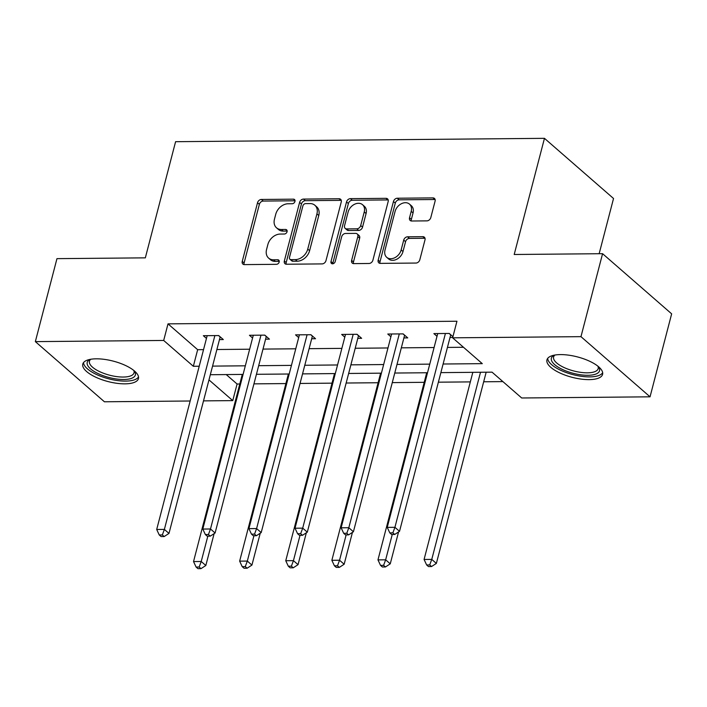 <?xml version="1.0" encoding="UTF-8"?>
<svg xmlns="http://www.w3.org/2000/svg" width="707" height="707" viewBox="0 0 707 707"><rect width="100%" height="100%" fill="white"/><g stroke="black" fill="none" stroke-linecap="round" stroke-linejoin="round"><path stroke-width="1.06" d="M294.96 201.433A2.536 1.9 -48.9 0 0 294.519 199.542A2.536 1.9 -48.9 0 0 293.449 199.171L261.387 199.462A3.615 2.713 -48.9 0 0 257.525 202.75L242.245 261.387A3.615 2.713 -48.9 0 0 242.89 264.082A3.615 2.713 -48.9 0 0 244.419 264.612L276.472 264.321A2.536 1.9 -48.9 0 0 279.185 262.023A2.536 1.9 -48.9 0 0 278.735 260.132A2.536 1.9 -48.9 0 0 277.665 259.761L273.512 259.796A11.577 8.67 -48.9 0 1 268.625 258.108A11.577 8.67 -48.9 0 1 266.574 249.465L267.847 244.578A11.577 8.67 -48.9 0 1 280.219 234.061L284.364 234.026A2.536 1.9 -48.9 0 0 287.069 231.728A2.536 1.9 -48.9 0 0 286.627 229.837A2.536 1.9 -48.9 0 0 285.557 229.466L281.404 229.501A11.577 8.67 -48.9 0 1 276.517 227.813A11.577 8.67 -48.9 0 1 274.466 219.17L275.739 214.283A11.577 8.67 -48.9 0 1 288.111 203.766L292.256 203.731A2.536 1.9 -48.9 0 0 294.96 201.433M589.143 379.624A28.757 10.543 14.6 0 1 559.856 372.951A28.757 10.543 14.6 0 1 546.944 359.863A28.757 10.543 14.6 0 1 560.404 354.596A28.757 10.543 14.6 0 1 589.691 361.268A28.757 10.543 14.6 0 1 602.594 374.357A28.757 10.543 14.6 0 1 589.143 379.624M124.98 383.848A28.757 10.543 14.6 0 1 95.692 377.167A28.757 10.543 14.6 0 1 82.79 364.078A28.757 10.543 14.6 0 1 96.249 358.82A28.757 10.543 14.6 0 1 125.537 365.492A28.757 10.543 14.6 0 1 138.439 378.581A28.757 10.543 14.6 0 1 124.98 383.848M426.94 220.867A3.615 2.713 -48.9 0 0 430.802 217.579L435.088 201.133A3.615 2.713 -48.9 0 0 434.443 198.428A3.615 2.713 -48.9 0 0 432.914 197.898L397.316 198.225A3.615 2.713 -48.9 0 0 393.445 201.513L378.174 260.149A3.615 2.713 -48.9 0 0 378.819 262.845A3.615 2.713 -48.9 0 0 380.339 263.375L415.946 263.057A3.615 2.713 -48.9 0 0 419.817 259.769L424.987 239.894A3.615 2.713 -48.9 0 0 424.35 237.198A3.615 2.713 -48.9 0 0 422.821 236.668L407.586 236.81A3.615 2.713 -48.9 0 0 403.715 240.088L401.152 249.942A9.677 7.247 -48.9 0 1 394.895 257.666A9.677 7.247 -48.9 0 1 386.72 257.313A9.677 7.247 -48.9 0 1 385.006 250.092L395.063 211.49A9.677 7.247 -48.9 0 1 401.32 203.766A9.677 7.247 -48.9 0 1 409.494 204.12A9.677 7.247 -48.9 0 1 411.209 211.34L409.53 217.774A3.615 2.713 -48.9 0 0 410.166 220.478A3.615 2.713 -48.9 0 0 411.695 221.008L426.94 220.867M190.165 401.002L104.424 401.779L35.35 341.622L56.958 258.647L145.333 257.852L175.592 141.692L544.461 138.333L514.201 254.493L602.576 253.689L580.968 336.656L650.042 396.821L521.704 397.988L492.045 372.156L440.868 372.624M35.35 341.622L163.688 340.456L193.338 366.279L199.215 366.226M443.112 364.008L482.289 363.654L452.63 337.822L456.952 321.234L168.01 323.859L163.688 340.456M452.63 337.822L580.968 336.656M341.251 201.981A3.615 2.713 -48.9 0 0 340.606 199.286A3.615 2.713 -48.9 0 0 339.086 198.755L303.48 199.082A3.615 2.713 -48.9 0 0 299.609 202.361L284.338 260.998A3.615 2.713 -48.9 0 0 284.983 263.702A3.615 2.713 -48.9 0 0 286.512 264.232L322.109 263.905A3.615 2.713 -48.9 0 0 325.98 260.618L341.251 201.981M350.398 198.649L385.995 198.331A3.615 2.713 -48.9 0 1 387.524 198.853A3.615 2.713 -48.9 0 1 388.17 201.557L372.898 260.194A3.615 2.713 -48.9 0 1 369.027 263.481L353.792 263.623A3.615 2.713 -48.9 0 1 352.263 263.092A3.615 2.713 -48.9 0 1 351.626 260.388L357.822 236.606A3.615 2.713 -48.9 0 0 357.176 233.911A3.615 2.713 -48.9 0 0 355.648 233.381L345.537 233.469A3.615 2.713 -48.9 0 0 341.675 236.757L335.224 261.51A2.536 1.9 -48.9 0 1 333.589 263.534A2.536 1.9 -48.9 0 1 331.45 263.446A2.536 1.9 -48.9 0 1 331 261.555L346.527 201.937A3.615 2.713 -48.9 0 1 350.398 198.649L352.236 200.258L387.843 199.931L385.995 198.331M602.576 253.689L671.65 313.846L650.042 396.821M599.147 253.725L613.535 198.499L544.461 138.333M226.231 374.577L237.084 384.016L239.788 383.998M253.937 383.866L285.893 383.574M300.051 383.45L332.007 383.159M346.156 383.026L378.112 382.734M392.261 382.611L424.218 382.319M438.375 382.187L470.332 381.895M483.676 381.78L502.889 381.603M237.084 384.016L232.753 400.613L203.51 400.878M212.568 366.111L245.329 365.811M258.674 365.687L291.434 365.386M304.788 365.272L337.548 364.971M350.893 364.847L383.654 364.556M396.998 364.432L429.759 364.132M208.972 379.898L232.753 400.613M427.514 372.748L394.753 373.04M381.409 373.163L348.648 373.464M335.304 373.579L302.543 373.879M289.19 374.003L256.429 374.303M243.084 374.418L210.324 374.719M168.01 323.859L197.66 349.691L203.545 349.638M216.89 349.514L249.651 349.214M262.995 349.09L295.756 348.798M309.109 348.675L341.87 348.374M355.214 348.259L387.975 347.959M401.32 347.835L434.08 347.535M447.434 347.42L463.474 347.27M197.66 349.691L193.338 366.279M452.719 337.478L450.014 337.504M437.006 336.32L433.877 333.598L449.254 333.457L452.931 336.665M390.9 336.744L387.772 334.022L403.14 333.881L407.745 337.893L403.9 337.928M344.786 337.159L341.667 334.438L357.035 334.296L361.639 338.308L357.795 338.344M298.681 337.575L295.553 334.862L310.921 334.72L315.534 338.733L311.69 338.759M252.576 337.999L249.447 335.277L264.816 335.136L269.42 339.148L265.576 339.183M206.462 338.414L203.342 335.692L218.71 335.56L223.315 339.563L219.47 339.599M276.517 227.813L278.355 229.413A11.577 8.67 -48.9 0 0 283.251 231.109L281.404 229.501M287.157 231.074L283.251 231.109M268.625 258.108L270.463 259.708A11.577 8.67 -48.9 0 0 275.359 261.404L273.512 259.796M279.265 261.369L275.359 261.404M295.049 200.779L263.234 201.062A3.615 2.713 -48.9 0 0 259.363 204.35L244.092 262.986A3.615 2.713 -48.9 0 0 244.065 264.595M341.278 200.381A3.615 2.713 -48.9 0 0 340.924 200.355L305.318 200.682A3.615 2.713 -48.9 0 0 301.456 203.97L286.185 262.606A3.615 2.713 -48.9 0 0 286.158 264.215M305.61 203.607A2.536 1.9 -48.9 0 0 302.905 205.905L289.499 257.375A2.536 1.9 -48.9 0 0 289.941 259.266A2.536 1.9 -48.9 0 0 291.01 259.637L295.393 259.602A11.577 8.67 -48.9 0 0 307.757 249.085L316.922 213.903A11.577 8.67 -48.9 0 0 314.871 205.26A11.577 8.67 -48.9 0 0 309.984 203.572L305.61 203.607M289.941 259.266L291.788 260.874A2.536 1.9 -48.9 0 0 292.857 261.245L291.01 259.637M314.871 205.26L316.718 206.868A11.577 8.67 -48.9 0 1 318.769 215.511L309.604 250.693A11.577 8.67 -48.9 0 1 297.232 261.201L292.857 261.245M357.176 233.911L359.015 235.511A3.615 2.713 -48.9 0 1 359.66 238.215L353.465 261.997A3.615 2.713 -48.9 0 0 353.438 263.596M352.236 200.258A3.615 2.713 -48.9 0 0 348.374 203.545L332.847 263.154A2.536 1.9 -48.9 0 0 332.758 263.799M364.246 211.932A9.677 7.247 -48.9 0 0 362.532 204.703A9.677 7.247 -48.9 0 0 354.357 204.358A9.677 7.247 -48.9 0 0 348.1 212.082L344.556 225.683A3.615 2.713 -48.9 0 0 345.202 228.379A3.615 2.713 -48.9 0 0 346.73 228.909L356.841 228.821A3.615 2.713 -48.9 0 0 360.703 225.533L364.246 211.932L366.085 213.532A9.677 7.247 -48.9 0 0 364.37 206.311L362.532 204.703M345.202 228.379L347.04 229.987A3.615 2.713 -48.9 0 0 348.569 230.517L346.73 228.909M366.085 213.532L362.541 227.133A3.615 2.713 -48.9 0 1 358.679 230.42L348.569 230.517M409.494 204.12L411.333 205.719A9.677 7.247 -48.9 0 1 413.047 212.948L411.368 219.382A3.615 2.713 -48.9 0 0 411.35 220.991M386.72 257.313L388.567 258.921A9.677 7.247 -48.9 0 0 396.733 259.266A9.677 7.247 -48.9 0 0 402.99 251.551L401.152 249.942M425.013 238.294A3.615 2.713 -48.9 0 0 424.66 238.268L409.424 238.409A3.615 2.713 -48.9 0 0 405.562 241.697L402.99 251.551M435.114 199.524A3.615 2.713 -48.9 0 0 434.761 199.507L399.155 199.834A3.615 2.713 -48.9 0 0 395.293 203.112L380.012 261.749A3.615 2.713 -48.9 0 0 379.995 263.358M242.28 374.427L193.532 561.561L201.221 561.491L205.825 565.503L214.124 533.626M199.171 567.032L196.095 567.058L197.942 568.667L201.009 568.64L199.171 567.032L201.221 561.491L207.823 536.153M196.095 567.058L193.532 561.561M205.825 565.503L201.009 568.64M214.866 335.595L164.377 529.41L156.698 529.481L207.178 335.657M220.186 336.85A3.685 2.757 -48.9 0 0 220.16 336.947L168.982 533.423L164.377 529.41L162.336 534.943L159.261 534.978L161.099 536.578L164.174 536.551L162.336 534.943M164.174 536.551L168.982 533.423M156.698 529.481L159.261 534.978M288.385 374.012L239.646 561.146L247.326 561.075L251.931 565.087L260.238 533.211M245.276 566.616L242.209 566.643L244.048 568.242L247.123 568.216L245.276 566.616L247.326 561.075L253.928 535.738M242.209 566.643L239.646 561.146M251.931 565.087L247.123 568.216M334.499 373.588L285.752 560.722L293.432 560.651L298.045 564.663L306.343 532.786M291.39 566.192L288.315 566.219L290.153 567.827L293.228 567.801L291.39 566.192L293.432 560.651L300.033 535.314M288.315 566.219L285.752 560.722M298.045 564.663L293.228 567.801M260.971 335.171L210.492 528.986L202.803 529.057L253.292 335.242M266.3 336.426A3.685 2.757 -48.9 0 0 266.274 336.532L215.096 532.998L210.492 528.986L208.441 534.527L205.366 534.554L207.213 536.162L210.279 536.136L208.441 534.527M210.279 536.136L215.096 532.998M202.803 529.057L205.366 534.554M307.085 334.756L256.597 528.571L248.917 528.642L299.397 334.826M312.406 336.011A3.685 2.757 -48.9 0 0 312.379 336.108L261.201 532.583L256.597 528.571L254.547 534.112L251.48 534.139L253.318 535.738L256.394 535.712L254.547 534.112M256.394 535.712L261.201 532.583M248.917 528.642L251.48 534.139M134.233 370.813A24.886 9.12 14.6 0 1 134.339 370.963A24.886 9.12 14.6 0 1 126.641 379.359A24.886 9.12 14.6 0 1 99.554 374.25A24.886 9.12 14.6 0 1 90.081 359.43A24.886 9.12 14.6 0 1 90.249 359.35M90.796 359.253A23.039 8.449 -165.4 0 0 89.444 361.206A23.039 8.449 -165.4 0 0 100.854 372.182A23.039 8.449 -165.4 0 0 134.038 372.828A23.039 8.449 -165.4 0 0 133.809 370.459M83.532 362.594A28.572 10.472 -165.4 0 0 97.813 375.081A28.572 10.472 -165.4 0 0 138.519 376.911M598.396 366.588A24.886 9.12 14.6 0 1 598.502 366.739A24.886 9.12 14.6 0 1 590.796 375.143A24.886 9.12 14.6 0 1 563.709 370.035A24.886 9.12 14.6 0 1 554.244 355.206A24.886 9.12 14.6 0 1 554.412 355.126M554.96 355.029A23.039 8.449 -165.4 0 0 553.599 356.991A23.039 8.449 -165.4 0 0 565.017 367.958A23.039 8.449 -165.4 0 0 598.193 368.603A23.039 8.449 -165.4 0 0 597.963 366.235M547.695 358.369A28.572 10.472 -165.4 0 0 561.968 370.857A28.572 10.472 -165.4 0 0 602.673 372.695M380.605 373.172L331.857 560.306L339.546 560.236L344.15 564.248L352.448 532.371M337.495 565.777L334.42 565.803L336.267 567.403L339.342 567.376L337.495 565.777L339.546 560.236L346.147 534.899M334.42 565.803L331.857 560.306M344.15 564.248L339.342 567.376M353.191 334.331L302.702 528.147L295.022 528.217L345.511 334.402M358.511 335.586A3.685 2.757 -48.9 0 0 358.484 335.692L307.306 532.159L302.702 528.147L300.661 533.688L297.585 533.714L299.423 535.323L302.499 535.296L300.661 533.688M302.499 535.296L307.306 532.159M295.022 528.217L297.585 533.714M426.71 372.748L377.971 559.882L385.651 559.82L390.255 563.824L398.562 531.956M383.601 565.353L380.534 565.379L382.372 566.987L385.448 566.961L383.601 565.353L385.651 559.82L392.252 534.474M380.534 565.379L377.971 559.882M390.255 563.824L385.448 566.961M399.296 333.916L348.816 527.731L341.127 527.802L391.616 333.987M404.625 335.171A3.685 2.757 -48.9 0 0 404.598 335.268L353.42 531.744L348.816 527.731L346.766 533.272L343.69 533.299L345.537 534.899L348.604 534.872L346.766 533.272M348.604 534.872L353.42 531.744M341.127 527.802L343.69 533.299M472.824 372.333L424.076 559.467L431.765 559.396L436.369 563.408L486.169 372.209M429.715 564.937L426.639 564.964L428.477 566.572L431.553 566.537L429.715 564.937L431.765 559.396L480.504 372.262M426.639 564.964L424.076 559.467M436.369 563.408L431.553 566.537M445.41 333.492L394.921 527.316L387.242 527.378L437.721 333.563M450.73 334.747A3.685 2.757 -48.9 0 0 450.704 334.853L399.526 531.319L394.921 527.316L392.871 532.848L389.804 532.875L391.643 534.483L394.718 534.457L392.871 532.848M394.718 534.457L399.526 531.319M387.242 527.378L389.804 532.875M295.031 200.549L293.449 199.171M279.247 261.139L277.665 259.761M287.139 230.844L285.557 229.466M244.092 262.986L242.245 261.387M259.363 204.35L257.525 202.75M263.234 201.062L261.387 199.462M286.185 262.606L284.338 260.998M301.456 203.97L299.609 202.361M305.318 200.682L303.48 199.082M340.924 200.355L339.086 198.755M297.232 261.201L295.393 259.602M309.604 250.693L307.757 249.085M318.769 215.511L316.922 213.903M353.465 261.997L351.626 260.388M359.66 238.215L357.822 236.606M332.847 263.154L331 261.555M348.374 203.545L346.527 201.937M358.679 230.42L356.841 228.821M362.541 227.133L360.703 225.533M411.368 219.382L409.53 217.774M413.047 212.948L411.209 211.34M405.562 241.697L403.715 240.088M409.424 238.409L407.586 236.81M424.66 238.268L422.821 236.668M380.012 261.749L378.174 260.149M395.293 203.112L393.445 201.513M399.155 199.834L397.316 198.225M434.761 199.507L432.914 197.898M218.569 335.56L220.16 336.947M264.674 335.136L266.274 336.532M310.788 334.72L312.379 336.108M356.894 334.296L358.484 335.692M402.999 333.881L404.598 335.268M449.113 333.465L450.704 334.853"/></g></svg>
